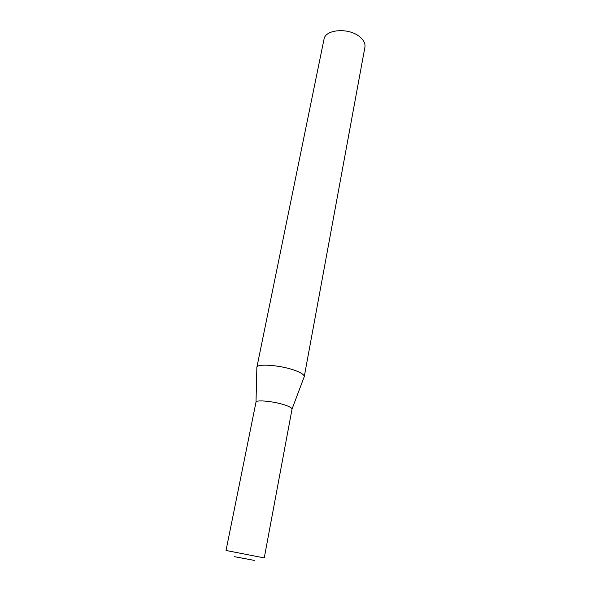 <?xml version="1.0" encoding="UTF-8"?>
<svg xmlns="http://www.w3.org/2000/svg" width="591" height="591" viewBox="0 0 591 591"><rect width="100%" height="100%" fill="white"/><g stroke="black" fill="none" stroke-linecap="round" stroke-linejoin="round"><path stroke-width="0.89" d="M286.502 405.589C276.13 401.577 255.748 399.353 255.992 402.183L226.021 550.48L264.251 557.911L292.02 409.186C292.109 408.211 290.27 407.007 286.502 405.589M297.192 371.288C283.658 365.452 256.627 362.985 256.834 367.447L323.994 39.294C325.131 29.181 349.104 27.408 359.882 36.93C363.79 40.247 365.467 43.682 364.906 47.243L304.247 376.666C304.417 375.13 302.067 373.335 297.192 371.288M292.028 409.083L304.247 376.666M254.337 560.394L234.509 556.7L254.337 560.394M256.014 402.087L256.849 368.001"/></g></svg>
